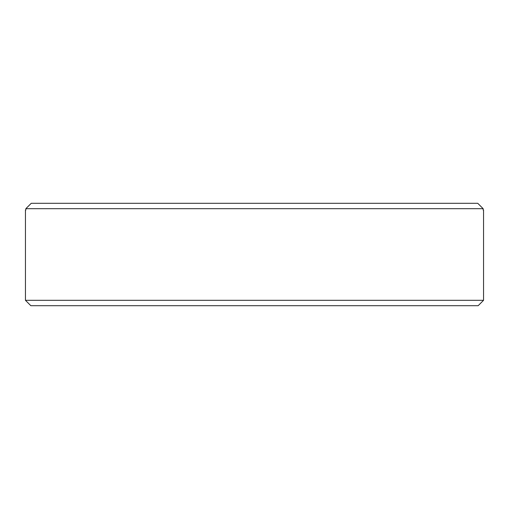 <?xml version="1.0" encoding="UTF-8"?>
<svg xmlns="http://www.w3.org/2000/svg" width="509" height="509" viewBox="0 0 509 509"><rect width="100%" height="100%" fill="white"/><g stroke="black" fill="none" stroke-linecap="round" stroke-linejoin="round"><path stroke-width="0.76" d="M483.55 300.31L478.161 305.699L30.839 305.699L25.45 300.31L483.55 300.31L483.55 210.039L483.156 210.039L483.156 208.69L25.844 208.69L25.844 210.039L25.45 210.039L25.45 300.31M25.844 208.69L31.246 203.301L477.754 203.301L483.156 208.69"/></g></svg>
